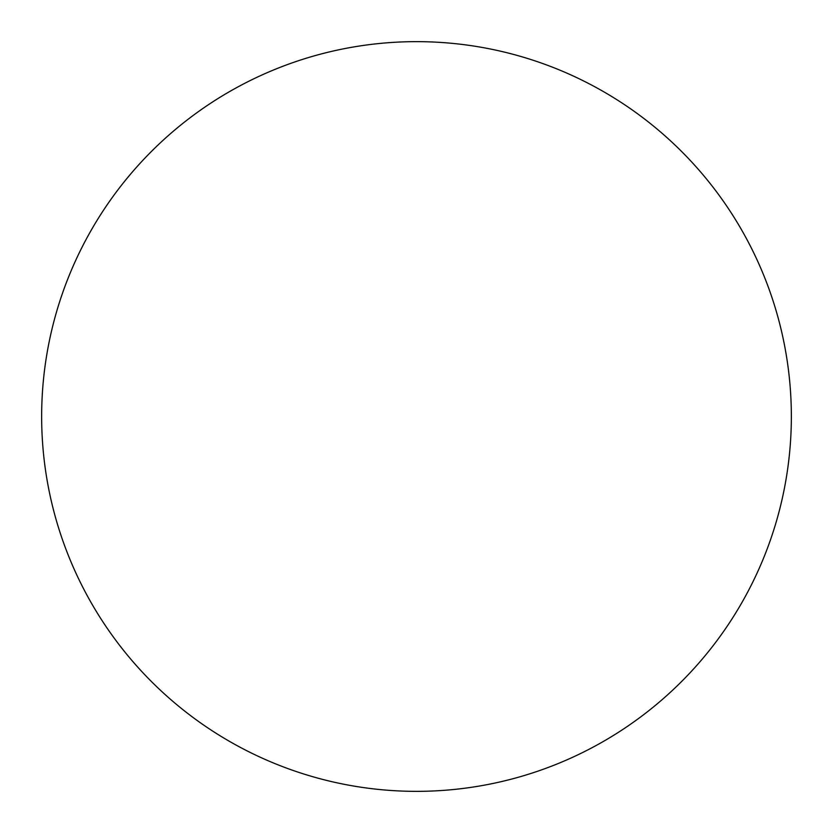<?xml version="1.0" encoding="UTF-8"?>
<svg xmlns="http://www.w3.org/2000/svg" width="833" height="833" viewBox="0 0 833 833"><rect width="100%" height="100%" fill="white"/><g stroke="black" fill="none" stroke-linecap="round" stroke-linejoin="round"><path stroke-width="1.25" d="M416.5 791.35A374.85 374.85 0 0 0 791.35 416.5A374.85 374.85 0 0 0 416.5 41.65A374.85 374.85 0 0 0 41.65 416.5A374.85 374.85 0 0 0 416.5 791.35"/></g></svg>
